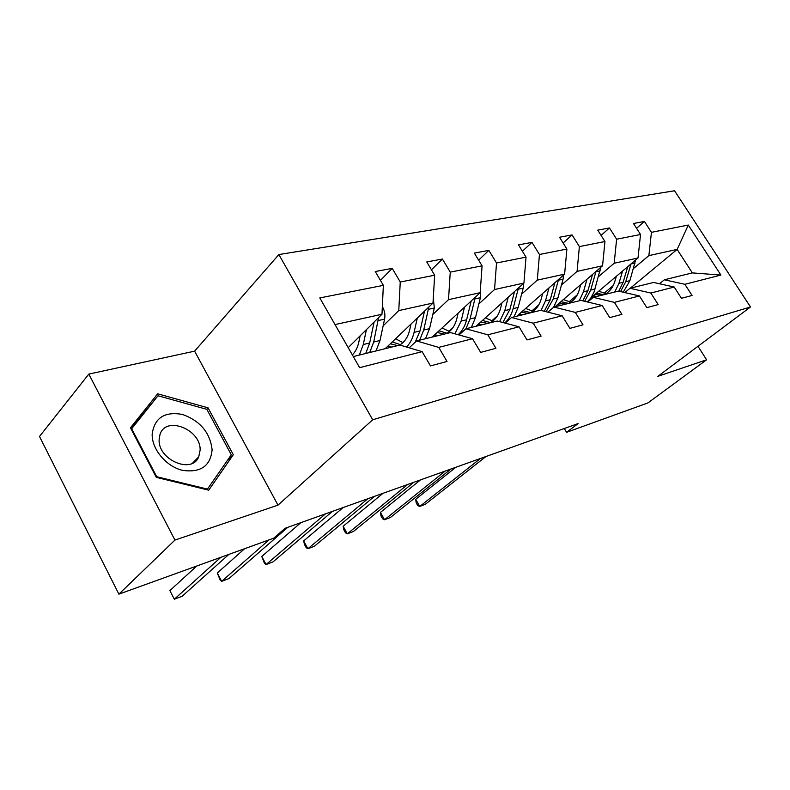 <?xml version="1.0" encoding="UTF-8"?>
<svg xmlns="http://www.w3.org/2000/svg" width="790" height="790" viewBox="0 0 790 790"><rect width="100%" height="100%" fill="white"/><g stroke="black" fill="none" stroke-linecap="round" stroke-linejoin="round"><path stroke-width="1.19" d="M88.816 374.095L174.936 540.083L277.981 505.146L194.607 351.155L88.816 374.095L39.5 436.475L118.885 594.159L273.775 538.168L285.091 528.293L578.122 423.578L566.588 432.318L647.909 402.93L706.606 359.796L697.985 346.297M194.607 351.155L278.87 254.558L674.571 190.775L750.5 306.984L372.712 419.776L278.87 254.558M174.936 540.083L118.885 594.159M348.193 347.64L381.975 314.262L335.029 324.581M381.975 314.262L383.357 285.358L375.26 271.523L392.215 268.363L380.444 280.371M630.272 288.212L677.149 249.403L648.876 255.614L651.444 232.339L688.297 225.051L720.905 275.068L684.881 284.301L692.06 295.46L681.454 298.314L674.216 287.037L650.842 293.031L658.188 304.584L646.832 307.646L639.426 295.954L614.393 302.373L621.918 314.351L609.742 317.629L602.158 305.503L575.288 312.396L582.99 324.838L569.906 328.363L562.144 315.763L533.22 323.179L541.111 336.125L526.999 339.917L519.05 326.803L487.835 334.812L495.923 348.291L480.675 352.399L472.519 338.732L438.736 347.393L447.012 361.465L430.481 365.918L422.127 351.649L359.638 367.666L319.802 297.929L383.357 285.358M385.184 348.686L432.999 303.054L398.772 310.579L400.254 282.02L392.215 268.363M400.254 282.02L434.668 275.216L426.758 261.944L442.41 259.031L431.449 269.815M432.239 337.073L480.172 292.685L448.513 299.647L450.26 272.125L442.41 259.031M450.26 272.125L482.078 265.835L474.356 253.086L488.852 250.391L478.631 260.147M476.005 326.28L523.928 283.077L494.55 289.525L496.525 262.981L488.852 250.391M496.525 262.981L526.031 257.145L518.477 244.88L531.956 242.372L522.397 251.24M516.818 316.207L564.613 274.13L537.289 280.134L539.452 254.489L531.956 242.372M539.452 254.489L566.894 249.057L559.508 237.247L572.059 234.916L563.112 243.014M554.975 306.797L602.553 265.796L577.065 271.395L579.386 246.589L572.059 234.916M579.386 246.589L604.962 241.533L597.754 230.137L609.465 227.964L601.072 235.39M591.029 297.712L638.004 258.004L614.176 263.248L616.625 239.222L609.465 227.964M616.625 239.222L640.532 234.492L633.481 223.491L644.442 221.457L636.562 228.29M651.444 232.339L644.442 221.457M472.519 338.732L450.488 332.57L416.547 340.944L409.2 347.817M416.547 340.944L438.736 347.393M383.15 325.835L398.772 310.579M432.999 303.054L434.668 275.216M519.05 326.803L497.256 321.036L465.873 328.778L459.049 334.97M465.873 328.778L487.835 334.812M432.831 314.469L448.513 299.647M480.172 292.685L482.078 265.835M562.144 315.763L540.617 310.332L511.515 317.511L505.156 323.13M511.515 317.511L533.22 323.179M448.987 331.356L452.759 327.88M478.859 303.933L494.55 289.525M523.928 283.077L526.031 257.145M602.158 305.503L580.927 300.388L553.859 307.063L547.934 312.178M553.859 307.063L575.288 312.396M491.775 320.849L497.473 315.753M521.627 294.147L537.289 280.134M564.613 274.13L566.894 249.057M639.426 295.954L618.501 291.115L593.26 297.346L587.711 302.027M593.26 297.346L614.393 302.373M531.7 311.053L538.82 304.831M561.463 285.032L577.065 271.395M602.553 265.796L604.962 241.533M674.216 287.037L653.597 282.455L630.005 288.281L624.811 292.577M630.005 288.281L650.842 293.031M569.037 301.879L577.283 294.828M598.662 276.52L614.176 263.248M638.004 258.004L640.532 234.492M720.905 275.068L692.336 272.896L664.36 279.798L659.482 283.768M664.36 279.798L684.881 284.301M277.981 505.146L372.712 419.776M750.5 306.984L657.853 376.336L706.606 359.796M564.297 428.516L566.588 432.318M604.044 293.288L613.208 285.595M633.481 268.551L648.876 255.614M692.336 272.896L677.149 249.403L688.297 225.051M353.288 356.557L399.878 345.062L422.127 351.649M233.297 454.724L208.066 407.838L157.654 393.795L130.459 427.795L156.302 477.358L208.738 490.175L233.297 454.724L226.967 461.014M150.12 404.776L149.103 404.5M206.694 409.299L208.066 407.838M455.81 467.285L415.728 499.31L419.767 506.43L480.468 458.476M415.728 499.31L416.162 502.756L417.772 505.6L419.767 506.43L425.237 504.356L485.949 456.521M616.348 276.303L614.887 281.319C612.971 287.511 609.515 291.925 604.518 294.571M597.082 296.398L593.063 295.983M622.569 271.049L618.975 283.284L614.739 292.043M589.962 300.121L589.33 299.884M635.595 260.038L629.887 280.677L623.221 292.211M606.157 293.623L598.692 291.234M627.754 266.665L623.152 282.287L618.787 291.184M595.038 294.315L601.279 295.371M620.575 291.599L625.769 281.665L631.013 263.909M603.906 294.719L596.401 293.169M420.428 479.935L380.444 512.404L384.552 519.741L445.135 471.097M380.444 512.404L380.997 515.91L382.637 518.832L384.552 519.741L390.329 517.559L450.932 469.033M382.943 493.325L343.146 526.259L347.314 533.823L407.67 484.487M343.146 526.259L343.838 529.813L345.497 532.835L347.314 533.823L353.426 531.512L413.822 482.295M580.759 284.578L579.307 289.742C577.411 296.122 573.935 300.664 568.909 303.35M561.404 305.207L557.335 304.752M587.01 279.186L583.455 291.796L579.228 300.802M600.746 267.346L593.981 292.241L590.811 298.018L587.326 301.928M570.844 302.195L563.349 299.578M592.53 274.436L587.908 290.73L582.832 300.842M559.438 302.945L565.867 304.101M584.659 301.286L590.703 290.058L595.986 271.454M568.682 303.409L560.89 301.691M542.71 293.416L541.278 298.748C539.402 305.325 535.936 309.986 530.87 312.741M523.306 314.608L519.198 314.114M548.991 287.886L545.485 300.891L541.081 310.45M563.487 275.127L563.063 279.176L557.938 297.909L553.583 307.31M533.141 311.329L525.636 308.446M554.876 282.711L550.255 299.746L544.29 311.26M521.439 312.139L528.076 313.433M546.147 311.724L553.237 299.035L558.54 279.482M530.969 312.692L523 310.766M212.115 449.777C210.14 432.752 200.314 420.981 182.618 414.483C164.675 411.235 154.524 417.772 152.164 434.095C151.719 449.154 166.097 466.406 182.391 470.327C200.601 472.953 210.505 466.11 212.115 449.777M200.117 450.191C201.124 429.404 165.614 415.264 159.975 434.628L159.145 439.536C157.803 459.849 192.039 474.444 198.744 456.798L200.117 450.191M130.933 428.703L158 395.77L206.852 409.348L231.292 454.793L207.454 489.119L156.697 476.696L131.683 428.743L158 395.77M131.219 429.266L131.683 428.743M156.222 477.2L156.697 476.696M206.852 489.711L207.454 489.119M343.166 507.536L303.656 540.913L307.893 548.724L367.863 498.717M303.656 540.913L304.486 544.537L306.174 547.648L307.893 548.724L314.361 546.275L374.411 496.377M501.946 302.896L500.544 308.386C498.707 315.18 495.241 319.98 490.146 322.784M482.532 324.67L478.385 324.137M508.246 297.208L504.81 310.628L499.596 321.649M523.563 283.403L523.197 288.103L518.161 307.428L513.974 316.909M492.782 321.066L485.297 317.906M514.527 291.55L509.915 309.404L502.865 322.518M480.784 321.965L487.647 323.406M504.701 323.001C508.711 319.446 511.515 314.657 513.125 308.643L518.398 288.064M490.481 322.606L482.463 320.464M300.891 522.644L261.767 556.466L266.072 564.534L325.5 513.856M261.767 556.466L264.482 563.359L266.072 564.534L272.945 561.937L332.472 511.357M458.17 313.067L456.808 318.745C455.01 325.757 451.554 330.704 446.449 333.568M438.796 335.464L434.609 334.881M464.481 307.221L461.123 321.096L454.892 333.805M480.33 290.552L480.399 297.692L475.471 317.659L471.334 327.435M449.49 331.474L442.054 327.988M471.186 301.01L466.613 319.782C465.034 326.072 462.209 331.05 458.151 334.713M437.186 332.491L444.286 334.101M465.922 328.768L470.06 318.953L475.264 297.238M447.051 333.232L438.993 330.822M244.643 548.695L217.27 572.997L221.635 581.341L269.025 539.886M217.27 572.997L220.193 580.048L221.635 581.341L228.942 578.576L287.767 527.335M411.027 324.019L409.714 329.894C407.966 337.152 404.539 342.238 399.434 345.171M391.751 347.067L387.544 346.435M417.327 318.015L414.079 332.363C412.676 338.416 410.158 343.314 406.534 347.027M433.295 298.018L434.322 308.001L429.553 328.66L425.464 338.752M402.93 342.613L395.573 338.772M424.516 311.151L420.004 330.941L415.224 342.179M390.319 343.788L397.676 345.605M419.638 340.184L423.716 330.052L428.802 307.063M400.342 344.637L392.265 341.932M196.779 565.995L169.889 590.584L174.323 599.225L220.914 557.276M169.889 590.584L174.323 599.225L182.115 596.282L228.843 554.412M360.122 335.849L358.867 341.932C357.702 347.373 355.53 351.698 352.35 354.917M366.382 329.667L363.281 344.529L359.312 355.075M382.33 306.905L382.696 307.241C384.73 311.072 385.362 315.032 384.582 319.14L380 340.529L376 350.957M352.715 354.542L351.985 354.276M374.104 322.043L369.681 342.998L365.701 353.495M369.71 352.508L373.7 342.031L378.588 317.61M623.152 282.287L618.975 283.284M629.887 280.677L625.769 281.665M635.12 263.04L631.003 263.959M587.908 290.73L583.455 291.796M595.097 289.002L590.703 290.058M600.291 270.842L595.887 271.829M550.255 299.746L545.485 300.891M557.938 297.909L553.237 299.035M563.063 279.176L558.362 280.233M509.915 309.404L504.81 310.628M518.161 307.428L513.125 308.643M523.197 288.103L518.151 289.239M466.613 319.782L461.123 321.096M475.471 317.659L470.06 318.953M480.399 297.692L474.968 298.906M420.004 330.941L414.079 332.363M429.553 328.66L423.716 330.052M434.322 308.001L428.466 309.315M369.681 342.998L363.281 344.529M380 340.529L373.7 342.031M384.582 319.14L378.252 320.562M192.553 463.167L198.744 456.798"/></g></svg>

